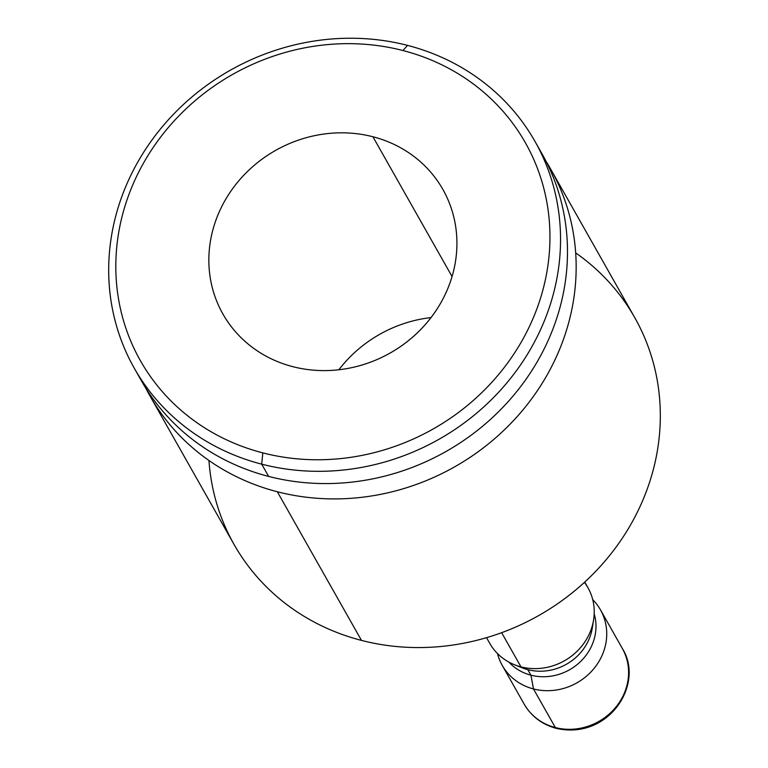 <?xml version="1.0" encoding="UTF-8"?>
<svg xmlns="http://www.w3.org/2000/svg" width="768" height="768" viewBox="0 0 768 768"><rect width="100%" height="100%" fill="white"/><g stroke="black" fill="none" stroke-linecap="round" stroke-linejoin="round"><path stroke-width="1.15" d="M402.941 50.534A221.194 203.664 -29.5 0 0 127.43 198.653A221.194 203.664 -29.5 0 0 262.829 452.89A221.194 203.664 -29.5 0 0 538.339 304.771A221.194 203.664 -29.5 0 0 402.941 50.534A221.194 203.664 -29.5 0 0 127.43 198.653A221.194 203.664 -29.5 0 0 262.829 452.89L261.706 464.16A230.218 211.978 150.5 0 1 120.778 199.555A230.218 211.978 150.5 0 1 407.53 45.389L402.941 50.534L407.53 45.389A230.218 211.978 150.5 0 1 548.458 310.003A230.218 211.978 150.5 0 1 261.706 464.16L262.829 452.89A221.194 203.664 -29.5 0 0 538.339 304.771A221.194 203.664 -29.5 0 0 402.941 50.534M372.912 136.752A126.394 116.381 150.5 0 1 450.288 282.029A126.394 116.381 150.5 0 1 292.848 366.672A126.394 116.381 150.5 0 1 215.482 221.395A126.394 116.381 150.5 0 1 372.912 136.752L452.054 276.538L372.912 136.752A126.394 116.381 -29.5 0 0 238.771 180.835A126.394 116.381 -29.5 0 0 222.893 313.978A126.394 116.381 -29.5 0 0 292.848 366.672A126.394 116.381 -29.5 0 0 426.989 322.589A126.394 116.381 -29.5 0 0 442.877 189.437A126.394 116.381 -29.5 0 0 372.912 136.752M137.856 374.266A230.218 211.978 -29.5 0 0 268.646 476.419A230.218 211.978 -29.5 0 0 515.395 393.226A230.218 211.978 -29.5 0 0 538.32 147.552A230.218 211.978 150.5 0 1 541.901 153.619A230.218 211.978 150.5 0 1 512.976 396.134A230.218 211.978 150.5 0 1 268.646 476.419L261.706 464.16A230.218 211.978 -29.5 0 0 506.035 383.875A230.218 211.978 -29.5 0 0 534.96 141.36A230.218 211.978 -29.5 0 0 407.53 45.389A230.218 211.978 -29.5 0 0 163.2 125.683A230.218 211.978 -29.5 0 0 134.275 368.198A230.218 211.978 -29.5 0 0 261.706 464.16L268.646 476.419A230.218 211.978 150.5 0 1 141.216 380.458L134.275 368.198M149.894 395.779A230.218 211.978 -29.5 0 1 145.728 388.022A230.218 211.978 -29.5 0 0 277.315 491.75A230.218 211.978 -29.5 0 0 524.669 407.818A230.218 211.978 -29.5 0 0 546.067 161.376A230.218 211.978 -29.5 0 1 550.579 168.941L634.742 317.606A230.218 211.978 150.5 0 1 605.808 560.122A230.218 211.978 150.5 0 1 361.478 640.406A230.218 211.978 150.5 0 1 234.048 544.445L149.894 395.779A230.218 211.978 -29.5 0 0 277.315 491.75L361.478 640.406L277.315 491.75A230.218 211.978 -29.5 0 0 521.654 411.456A230.218 211.978 -29.5 0 0 550.579 168.941M208.954 460.493A230.218 211.978 -29.5 0 0 361.478 640.406A230.218 211.978 -29.5 0 0 632.438 521.558A230.218 211.978 -29.5 0 0 575.674 252.893M497.491 653.539A56.429 51.955 -29.5 0 0 502.253 665.414A56.429 51.955 -29.5 0 0 533.482 688.944L555.35 727.565A56.429 51.955 150.5 0 1 524.112 704.035A56.429 51.955 -29.5 0 0 555.35 727.565L533.482 688.944A56.429 51.955 150.5 0 1 497.491 653.539M584.746 582.067L587.962 587.75A56.429 51.955 150.5 0 1 580.877 647.194A56.429 51.955 150.5 0 1 520.992 666.874L501.638 632.688L520.992 666.874A56.429 51.955 150.5 0 1 489.754 643.354L486.538 637.661M508.886 662.102A50.102 46.138 -29.5 0 0 530.947 675.187L533.482 688.944L530.947 675.187A50.102 46.138 -29.5 0 0 580.579 661.507A50.102 46.138 -29.5 0 0 594.192 613.805A50.102 46.138 150.5 0 1 580.579 661.507A50.102 46.138 150.5 0 1 530.947 675.187A50.102 46.138 150.5 0 1 508.886 662.102M592.723 599.626A56.429 51.955 150.5 0 1 597.485 663.782A56.429 51.955 150.5 0 1 533.482 688.944A56.429 51.955 -29.5 0 0 593.366 669.264A56.429 51.955 -29.5 0 0 600.461 609.821A56.429 51.955 -29.5 0 0 592.723 599.626M557.472 728.064A13.546 3.821 -75.5 0 1 556.253 728.352C608.938 740.41 644.842 683.683 622.32 648.442A56.429 51.955 150.5 0 1 615.235 707.885A56.429 51.955 150.5 0 1 555.35 727.565A56.429 51.955 -29.5 0 0 615.235 707.885A56.429 51.955 -29.5 0 0 622.32 648.442L600.461 609.821M556.253 728.352A13.546 3.821 -75.5 0 1 555.35 727.565A13.546 3.821 104.5 0 0 556.253 728.352C542.045 724.474 531.331 716.371 524.112 704.035L502.253 665.414M338.851 369.763A126.394 116.381 150.5 0 1 431.03 317.578A126.394 116.381 150.5 0 0 338.851 369.763M593.578 619.958L592.291 628.003A50.102 46.138 150.5 0 1 527.827 669.667L520.992 666.874A56.429 51.955 -29.5 0 0 593.578 619.958A56.429 51.955 -29.5 0 0 584.419 582.365M514.474 664.733A56.429 51.955 -29.5 0 0 520.992 666.874L527.827 669.667A50.102 46.138 150.5 0 1 522.048 667.776L514.474 664.733M518.448 666.144A50.102 46.138 -29.5 0 0 527.827 669.667L530.947 675.187L527.827 669.667A50.102 46.138 -29.5 0 0 592.752 624.086M534.96 141.36L541.901 153.619"/></g></svg>

